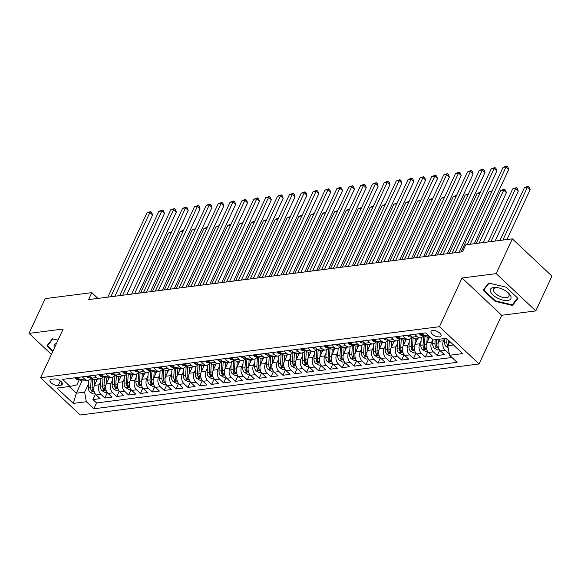 <?xml version="1.0" encoding="UTF-8"?>
<svg xmlns="http://www.w3.org/2000/svg" width="581" height="581" viewBox="0 0 581 581"><rect width="100%" height="100%" fill="white"/><g stroke="black" fill="none" stroke-linecap="round" stroke-linejoin="round"><path stroke-width="0.87" d="M432.627 330.429A5.519 2.52 -155.1 0 0 431.051 331.33A5.519 2.52 -155.1 0 0 433.499 335.114A5.519 2.52 -155.1 0 0 439.483 336.878A5.519 2.52 -155.1 0 0 441.059 335.978A5.519 2.52 -155.1 0 0 438.611 332.194A5.519 2.52 -155.1 0 0 432.627 330.429M535.805 310.908L496.181 273.636L462.048 278.001L501.679 315.272L535.805 310.908L551.95 276.128L512.326 238.856L465.73 244.819L462.505 251.776L88.559 299.607L91.791 292.65L45.195 298.612L29.05 333.392L51.397 354.41M501.679 315.272L479.071 363.967L80.2 414.987L40.576 377.723L439.447 326.696L479.071 363.967M97.361 379.153L94.471 385.385A6.899 4.968 82.7 0 0 96.17 394.978L100.077 398.653L92.96 399.568L95.458 394.179M100.542 381.92L99.22 384.775A6.899 4.968 82.7 0 0 100.92 394.368L104.827 398.05L107.325 392.662M104.827 398.05L111.951 397.135L108.044 393.46A6.899 4.968 82.7 0 1 106.338 383.867L109.235 377.635M121.102 376.118L118.212 382.349A6.899 4.968 82.7 0 0 119.911 391.943L123.818 395.617L116.701 396.525L119.199 391.144M132.976 374.592L130.086 380.831A6.899 4.968 82.7 0 0 131.785 390.425L135.693 394.1L128.568 395.007L131.066 389.626M144.851 373.075L141.953 379.313A6.899 4.968 82.7 0 0 143.652 388.907L147.567 392.582L140.442 393.49L142.941 388.108M156.717 371.557L153.827 377.788A6.899 4.968 82.7 0 0 155.526 387.382L159.434 391.064L152.309 391.972L154.815 386.59M168.592 370.039L165.694 376.27A6.899 4.968 82.7 0 0 167.401 385.864L171.308 389.546L164.183 390.454L166.682 385.072M180.459 368.521L177.568 374.752A6.899 4.968 82.7 0 0 179.268 384.346L183.175 388.028L176.058 388.936L178.556 383.554M192.333 367.003L189.442 373.234A6.899 4.968 82.7 0 0 191.142 382.828L195.049 386.503L187.924 387.418L190.423 382.029M204.2 365.485L201.309 371.717A6.899 4.968 82.7 0 0 203.009 381.31L206.923 384.985L199.799 385.9L202.297 380.511M216.074 363.967L213.183 370.199A6.899 4.968 82.7 0 0 214.883 379.792L218.79 383.467L211.666 384.382L214.164 378.994M227.948 362.45L225.05 368.681A6.899 4.968 82.7 0 0 226.75 378.275L230.664 381.949L223.54 382.864L226.038 377.476M239.815 360.932L236.925 367.163A6.899 4.968 82.7 0 0 238.624 376.757L242.531 380.432L235.414 381.347L237.912 375.958M251.689 359.414L248.791 365.645A6.899 4.968 82.7 0 0 250.498 375.239L254.405 378.914L247.281 379.821L249.779 374.44M263.556 357.889L260.666 364.127A6.899 4.968 82.7 0 0 262.365 373.721L266.272 377.396L259.155 378.304L261.653 372.922M275.43 356.371L272.54 362.602A6.899 4.968 82.7 0 0 274.239 372.203L278.146 375.878L271.022 376.786L273.52 371.404M287.305 354.853L284.407 361.084A6.899 4.968 82.7 0 0 286.106 370.678L290.021 374.36L282.896 375.268L285.394 369.886M299.171 353.335L296.281 359.566A6.899 4.968 82.7 0 0 297.98 369.16L301.888 372.842L294.763 373.75L297.269 368.369M311.046 351.817L308.148 358.049A6.899 4.968 82.7 0 0 309.855 367.642L313.762 371.317L306.637 372.232L309.136 366.851M322.913 350.299L320.022 356.531A6.899 4.968 82.7 0 0 321.721 366.124L325.629 369.799L318.511 370.714L321.01 365.326M334.787 348.782L331.896 355.013A6.899 4.968 82.7 0 0 333.596 364.607L337.503 368.281L330.378 369.196L332.877 363.808M346.654 347.264L343.763 353.495A6.899 4.968 82.7 0 0 345.463 363.089L349.37 366.764L342.253 367.679L344.751 362.29M358.528 345.746L355.637 351.977A6.899 4.968 82.7 0 0 357.337 361.571L361.244 365.246L354.12 366.161L356.618 360.772M370.402 344.228L367.504 350.459A6.899 4.968 82.7 0 0 369.204 360.053L373.118 363.728L365.994 364.636L368.492 359.254M382.269 342.703L379.378 348.941A6.899 4.968 82.7 0 0 381.078 358.535L384.985 362.21L377.861 363.118L380.366 357.736M394.143 341.185L391.245 347.423A6.899 4.968 82.7 0 0 392.952 357.017L396.859 360.692L389.735 361.6L392.233 356.218M406.01 339.667L403.12 345.898A6.899 4.968 82.7 0 0 404.819 355.499L408.726 359.174L401.609 360.082L404.107 354.7M417.884 338.149L414.994 344.38A6.899 4.968 82.7 0 0 416.693 353.974L420.6 357.656L413.476 358.564L415.974 353.183M429.758 336.631L426.861 342.863A6.899 4.968 82.7 0 0 428.56 352.456L432.475 356.138L425.35 357.046L427.848 351.665M439.759 339.13L438.735 341.345A6.899 4.968 82.7 0 0 440.434 350.939L444.342 354.613L437.217 355.528L439.723 350.147M58.194 385.537L60.802 385.203A5.345 2.44 -155.1 0 0 62.334 384.332A5.345 2.44 -155.1 0 0 59.959 380.671A5.345 2.44 -155.1 0 0 54.164 378.957L51.549 379.291A5.345 2.44 -155.1 0 0 50.024 380.163A5.345 2.44 -155.1 0 0 52.399 383.823A5.345 2.44 -155.1 0 0 58.194 385.537L60.33 380.925M82.044 380.875L76.322 393.199L84.637 392.139L86.337 401.732L93.831 408.784L457.087 362.319L449.592 355.267L462.65 353.597L446.375 338.287L433.317 339.958L425.815 332.906L62.559 379.371L70.054 386.423L76.924 384.883L79.51 379.313M86.337 401.732L73.279 403.403L56.996 388.093L70.054 386.423M444.509 338.52L443.485 340.742L438.735 341.345M432.874 339.536L431.61 342.26L426.861 342.863M421.065 340.916L419.736 343.778L414.994 344.38M409.198 342.434L407.869 345.296L403.12 345.898M397.324 343.952L395.995 346.813L391.245 347.423L391.572 341.49M385.45 345.47L384.128 348.331L379.378 348.941M373.583 346.988L372.254 349.849L367.504 350.459M361.709 348.506L360.387 351.367L355.637 351.977M349.842 350.031L348.513 352.885L343.763 353.495M337.968 351.549L336.639 354.403L331.896 355.013M326.101 353.066L324.772 355.921L320.022 356.531M314.227 354.584L312.898 357.446L308.148 358.049M302.352 356.102L301.031 358.964L296.281 359.566M290.485 357.62L289.156 360.481L284.407 361.084M278.611 359.138L277.282 361.999L272.54 362.602M266.744 360.656L265.415 363.517L260.666 364.127L260.985 358.194M254.87 362.174L253.541 365.035L248.791 365.645M242.996 363.691L241.674 366.553L236.925 367.163M231.129 365.209L229.8 368.071L225.05 368.681M219.255 366.734L217.933 369.589L213.183 370.199M207.388 368.252L206.059 371.106L201.309 371.717M195.514 369.77L194.185 372.632L189.442 373.234M183.647 371.288L182.318 374.149L177.568 374.752M171.773 372.806L170.444 375.667L165.694 376.27M159.898 374.324L158.577 377.185L153.827 377.788M148.032 375.842L146.702 378.703L141.953 379.313M136.157 377.359L134.828 380.221L130.086 380.831L130.405 374.898M124.29 378.877L122.961 381.739L118.212 382.349M112.416 380.395L111.087 383.257L106.338 383.867M92.96 399.568L96.548 402.938L451.945 357.475M443.485 340.742A6.899 4.968 -97.3 0 0 445.184 350.336L449.367 353.974M437.217 355.528L433.31 351.854A6.899 4.968 -97.3 0 1 431.61 342.26M425.35 357.046L421.443 353.371A6.899 4.968 -97.3 0 1 419.736 343.778M413.476 358.564L409.569 354.889A6.899 4.968 -97.3 0 1 407.869 345.296M401.609 360.082L397.695 356.407A6.899 4.968 -97.3 0 1 395.995 346.813M389.735 361.6L385.828 357.925A6.899 4.968 -97.3 0 1 384.128 348.331M377.861 363.118L373.953 359.443A6.899 4.968 -97.3 0 1 372.254 349.849M365.994 364.636L362.086 360.961A6.899 4.968 -97.3 0 1 360.387 351.367M354.12 366.161L350.212 362.479A6.899 4.968 -97.3 0 1 348.513 352.885M342.253 367.679L338.345 363.996A6.899 4.968 -97.3 0 1 336.639 354.403M330.378 369.196L326.471 365.522A6.899 4.968 -97.3 0 1 324.772 355.921M318.511 370.714L314.597 367.039A6.899 4.968 -97.3 0 1 312.898 357.446M306.637 372.232L302.73 368.557A6.899 4.968 -97.3 0 1 301.031 358.964M294.763 373.75L290.856 370.075A6.899 4.968 -97.3 0 1 289.156 360.481M282.896 375.268L278.989 371.593A6.899 4.968 -97.3 0 1 277.282 361.999M271.022 376.786L267.115 373.111A6.899 4.968 -97.3 0 1 265.415 363.517M259.155 378.304L255.241 374.629A6.899 4.968 -97.3 0 1 253.541 365.035M247.281 379.821L243.374 376.147A6.899 4.968 -97.3 0 1 241.674 366.553M235.414 381.347L231.499 377.665A6.899 4.968 -97.3 0 1 229.8 368.071M223.54 382.864L219.633 379.182A6.899 4.968 -97.3 0 1 217.933 369.589M211.666 384.382L207.758 380.7A6.899 4.968 -97.3 0 1 206.059 371.106M199.799 385.9L195.891 382.225A6.899 4.968 -97.3 0 1 194.185 372.632M187.924 387.418L184.017 383.743A6.899 4.968 -97.3 0 1 182.318 374.149M176.058 388.936L172.143 385.261A6.899 4.968 -97.3 0 1 170.444 375.667M164.183 390.454L160.276 386.779A6.899 4.968 -97.3 0 1 158.577 377.185M152.309 391.972L148.402 388.297A6.899 4.968 -97.3 0 1 146.702 378.703M140.442 393.49L136.535 389.815A6.899 4.968 -97.3 0 1 134.828 380.221M128.568 395.007L124.661 391.333A6.899 4.968 -97.3 0 1 122.961 381.739M116.701 396.525L112.787 392.85A6.899 4.968 -97.3 0 1 111.087 383.257M82.284 376.844L84.637 379.059A6.899 4.968 82.7 0 0 88.101 380.337A6.899 4.968 82.7 0 0 91.377 377.788M77.542 377.454L79.895 379.669A6.899 4.968 82.7 0 0 83.352 380.947L88.101 380.337M89.409 375.936L91.762 378.151A6.899 4.968 82.7 0 0 95.219 379.422L99.968 378.819A6.899 4.968 -97.3 0 1 96.511 377.541L94.158 375.326M101.283 374.418L103.636 376.633A6.899 4.968 82.7 0 0 107.093 377.904L111.842 377.301A6.899 4.968 -97.3 0 1 108.386 376.023L106.032 373.808M113.15 372.9L115.503 375.108A6.899 4.968 82.7 0 0 118.967 376.386L123.709 375.784A6.899 4.968 -97.3 0 1 120.252 374.505L117.899 372.29M125.024 371.382L127.377 373.59A6.899 4.968 82.7 0 0 130.834 374.868L135.584 374.266A6.899 4.968 -97.3 0 1 132.127 372.987L129.774 370.772M136.898 369.865L139.251 372.072A6.899 4.968 82.7 0 0 142.708 373.351L147.458 372.741A6.899 4.968 -97.3 0 1 143.994 371.47L141.641 369.255M148.765 368.347L151.118 370.555A6.899 4.968 82.7 0 0 154.575 371.833L159.325 371.223A6.899 4.968 -97.3 0 1 155.868 369.952L153.515 367.737M160.639 366.822L162.992 369.037A6.899 4.968 82.7 0 0 166.449 370.315L171.199 369.705A6.899 4.968 -97.3 0 1 167.735 368.427L165.389 366.219M172.506 365.304L174.859 367.519A6.899 4.968 82.7 0 0 178.316 368.797L183.066 368.187A6.899 4.968 -97.3 0 1 179.609 366.909L177.256 364.701M184.38 363.786L186.733 366.001A6.899 4.968 82.7 0 0 190.19 367.279L194.94 366.669A6.899 4.968 -97.3 0 1 191.483 365.391L189.13 363.183M196.247 362.268L198.6 364.483A6.899 4.968 82.7 0 0 202.065 365.761L206.807 365.151A6.899 4.968 -97.3 0 1 203.35 363.873L200.997 361.665M208.121 360.75L210.475 362.965A6.899 4.968 82.7 0 0 213.931 364.243L218.681 363.633A6.899 4.968 -97.3 0 1 215.224 362.355L212.871 360.14M219.996 359.232L222.349 361.447A6.899 4.968 82.7 0 0 225.806 362.718L230.555 362.116A6.899 4.968 -97.3 0 1 227.091 360.837L224.738 358.622M231.863 357.714L234.216 359.93A6.899 4.968 82.7 0 0 237.673 361.2L242.422 360.598A6.899 4.968 -97.3 0 1 238.965 359.319L236.612 357.104M243.737 356.197L246.09 358.404A6.899 4.968 82.7 0 0 249.547 359.683L254.296 359.08A6.899 4.968 -97.3 0 1 250.839 357.802L248.486 355.587M255.604 354.679L257.957 356.887A6.899 4.968 82.7 0 0 261.421 358.165L266.163 357.555A6.899 4.968 -97.3 0 1 262.706 356.284L260.353 354.069M267.478 353.161L269.831 355.369A6.899 4.968 82.7 0 0 273.288 356.647L278.038 356.037A6.899 4.968 -97.3 0 1 274.581 354.766L272.228 352.551M279.352 351.643L281.698 353.851A6.899 4.968 82.7 0 0 285.162 355.129L289.912 354.519A6.899 4.968 -97.3 0 1 286.448 353.248L284.094 351.033M291.219 350.118L293.572 352.333A6.899 4.968 82.7 0 0 297.029 353.611L301.779 353.001A6.899 4.968 -97.3 0 1 298.322 351.723L295.969 349.515M303.093 348.6L305.446 350.815A6.899 4.968 82.7 0 0 308.903 352.093L313.653 351.483A6.899 4.968 -97.3 0 1 310.189 350.205L307.843 347.997M314.96 347.082L317.313 349.297A6.899 4.968 82.7 0 0 320.77 350.575L325.52 349.965A6.899 4.968 -97.3 0 1 322.063 348.687L319.71 346.479M326.834 345.564L329.187 347.779A6.899 4.968 82.7 0 0 332.644 349.058L337.394 348.447A6.899 4.968 -97.3 0 1 333.937 347.169L331.584 344.961M338.701 344.046L341.054 346.261A6.899 4.968 82.7 0 0 344.518 347.532L349.261 346.93A6.899 4.968 -97.3 0 1 345.804 345.651L343.451 343.436M350.575 342.529L352.928 344.744A6.899 4.968 82.7 0 0 356.385 346.015L361.135 345.412A6.899 4.968 -97.3 0 1 357.678 344.134L355.325 341.918M362.45 341.011L364.803 343.226A6.899 4.968 82.7 0 0 368.26 344.497L373.009 343.894A6.899 4.968 -97.3 0 1 369.545 342.616L367.192 340.401M374.317 339.493L376.67 341.701A6.899 4.968 82.7 0 0 380.127 342.979L384.876 342.376A6.899 4.968 -97.3 0 1 381.419 341.098L379.066 338.883M386.191 337.975L388.544 340.183A6.899 4.968 82.7 0 0 392.001 341.461L396.75 340.851A6.899 4.968 -97.3 0 1 393.293 339.58L390.94 337.365M398.058 336.457L400.411 338.665A6.899 4.968 82.7 0 0 403.875 339.943L408.617 339.333A6.899 4.968 -97.3 0 1 405.16 338.062L402.807 335.847M409.932 334.932L412.285 337.147A6.899 4.968 82.7 0 0 415.742 338.425L420.491 337.815A6.899 4.968 -97.3 0 1 417.035 336.544L414.681 334.329M421.806 333.414L424.152 335.629A6.899 4.968 82.7 0 0 427.616 336.907L429.78 336.631M88.675 383.438L84.637 392.139M496.181 273.636L512.326 238.856M462.048 278.001L439.447 326.696M40.576 377.723L63.176 329.028L29.05 333.392M97.913 298.409L91.791 292.65M69.226 386.525L76.322 393.199L73.279 403.403M448.59 344.163A4.568 3.29 -97.3 0 1 448.242 341.73L449.81 341.534L447.893 345.673L453.47 344.954M96.548 402.938L93.831 408.784M449.091 354.011L449.295 353.575M103.251 376.27A6.899 4.968 -97.3 0 1 99.968 378.819M115.118 374.752A6.899 4.968 -97.3 0 1 111.842 377.301M126.992 373.234A6.899 4.968 -97.3 0 1 123.709 375.784M138.866 371.709A6.899 4.968 -97.3 0 1 135.584 374.266M150.733 370.191A6.899 4.968 -97.3 0 1 147.458 372.741M162.607 368.674A6.899 4.968 -97.3 0 1 159.325 371.223M174.474 367.156A6.899 4.968 -97.3 0 1 171.199 369.705M186.348 365.638A6.899 4.968 -97.3 0 1 183.066 368.187M198.215 364.12A6.899 4.968 -97.3 0 1 194.94 366.669M210.09 362.602A6.899 4.968 -97.3 0 1 206.807 365.151M221.964 361.084A6.899 4.968 -97.3 0 1 218.681 363.633M233.831 359.566A6.899 4.968 -97.3 0 1 230.555 362.116M245.705 358.049A6.899 4.968 -97.3 0 1 242.422 360.598M257.572 356.531A6.899 4.968 -97.3 0 1 254.296 359.08M269.446 355.006A6.899 4.968 -97.3 0 1 266.163 357.555M281.32 353.488A6.899 4.968 -97.3 0 1 278.038 356.037M293.187 351.97A6.899 4.968 -97.3 0 1 289.912 354.519M305.061 350.452A6.899 4.968 -97.3 0 1 301.779 353.001M316.928 348.934A6.899 4.968 -97.3 0 1 313.653 351.483M328.802 347.416A6.899 4.968 -97.3 0 1 325.52 349.965M340.669 345.898A6.899 4.968 -97.3 0 1 337.394 348.447M352.544 344.38A6.899 4.968 -97.3 0 1 349.261 346.93M364.418 342.863A6.899 4.968 -97.3 0 1 361.135 345.412M376.285 341.345A6.899 4.968 -97.3 0 1 373.009 343.894M388.159 339.827A6.899 4.968 -97.3 0 1 384.876 342.376M400.026 338.302A6.899 4.968 -97.3 0 1 396.75 340.851M411.9 336.784A6.899 4.968 -97.3 0 1 408.617 339.333M423.767 335.266A6.899 4.968 -97.3 0 1 420.491 337.815M449.592 355.267L447.639 345.354A4.568 3.29 82.7 0 1 446.818 341.911L446.992 338.868M58.006 340.175L52.363 338.832L46.872 345.906L52.769 351.454M506.051 287.167L488.628 283.02L483.138 290.101L495.07 301.321L512.493 305.468L517.983 298.394L506.051 287.167M513.582 303.129L512.493 305.468M495.324 300.784L495.07 301.321M75.232 377.752L75.617 378.623A4.568 3.29 82.7 0 0 77.854 379.422L79.415 379.219M114.893 296.237L152.592 215.021L149.913 212.508L110.804 296.76M146.949 212.886L150.668 211.564L149.913 212.508L146.949 212.886L107.841 297.138M78.58 378.434L78.755 378.921A4.568 3.29 82.7 0 0 79.285 379.095M150.668 211.564L151.743 212.573L152.592 215.021M96.323 381.39L96.446 379.27M94.456 385.414L94.79 379.451M95.153 393.751L93.301 393.983L89.968 392.124A4.568 3.29 -97.3 0 1 88.428 387.759L88.857 380.156M91.217 378.078L90.687 387.469A4.568 3.29 82.7 0 0 91.5 390.911C92.691 391.848 93.171 391.79 92.924 390.722A4.568 3.29 -97.3 0 1 92.11 387.287L92.59 378.79M93.083 391.398L92.924 390.722M171.264 232.661L168.367 233.032L140.551 292.955M168.367 233.032L171.685 231.761M56.502 343.415A11.206 5.12 -155.1 0 0 54.454 347.823M53.024 350.909L47.54 345.76L52.827 338.941M48.368 343.974L47.54 345.76M490.524 291.546A11.206 5.12 -155.1 0 0 502.863 300.13A11.206 5.12 -155.1 0 0 510.852 296.39A11.206 5.12 -155.1 0 0 507.249 291.989A11.206 5.12 -155.1 0 0 497.961 287.682A11.206 5.12 -155.1 0 0 490.524 291.546M498.636 287.835A8.483 3.878 -155.1 0 0 493.581 289.127A8.483 3.878 -155.1 0 0 493.581 290.87A8.483 3.878 -155.1 0 0 501.287 296.884A8.483 3.878 -155.1 0 0 508.978 296.274A8.483 3.878 -155.1 0 0 508.971 294.531A8.483 3.878 -155.1 0 0 506.697 291.575M517.562 297.995L512.253 304.843L495.368 300.827L483.806 289.948L489.093 283.136M484.634 288.169L483.806 289.948M87.106 376.234L87.491 377.105A4.568 3.29 82.7 0 0 89.728 377.904L91.29 377.701M126.767 294.72L164.467 213.503L161.787 210.99L122.678 295.242M158.816 211.368L162.542 210.046L161.787 210.99L158.816 211.368L119.708 295.62M90.454 376.916L90.629 377.403A4.568 3.29 82.7 0 0 91.152 377.577M162.542 210.046L163.61 211.056L164.467 213.503M98.973 374.716L99.358 375.587A4.568 3.29 82.7 0 0 101.595 376.386L103.164 376.183M138.634 293.202L176.333 211.985L173.661 209.472L134.545 293.725M170.691 209.85L174.409 208.528L173.661 209.472L170.691 209.85L131.582 294.102M102.321 375.399L102.496 375.885A4.568 3.29 82.7 0 0 103.026 376.06M174.409 208.528L175.484 209.538L176.333 211.985M110.848 373.191L111.232 374.07A4.568 3.29 82.7 0 0 113.469 374.868L115.031 374.665M150.508 291.684L188.208 210.467L185.528 207.947L146.419 292.207M182.565 208.332L186.283 207.01L185.528 207.947L182.565 208.332L143.449 292.584M114.196 373.881L114.37 374.367A4.568 3.29 82.7 0 0 114.9 374.542M186.283 207.01L187.351 208.02L188.208 210.467M122.714 371.673L123.107 372.552A4.568 3.29 82.7 0 0 125.343 373.351L126.905 373.147M162.382 290.166L200.075 208.949L197.402 206.429L158.293 290.689M194.432 206.814L198.15 205.492L197.402 206.429L194.432 206.814L155.323 291.066M126.062 372.363L126.244 372.849A4.568 3.29 82.7 0 0 126.767 373.024M198.15 205.492L199.225 206.502L200.075 208.949M108.197 379.872L108.313 377.752M106.323 383.896L106.664 377.933M107.02 392.233L105.168 392.465L101.842 390.606A4.568 3.29 -97.3 0 1 100.302 386.242L100.731 378.638M103.091 376.561L102.554 385.951A4.568 3.29 82.7 0 0 103.374 389.386C104.565 390.33 105.038 390.272 104.798 389.205A4.568 3.29 -97.3 0 1 103.977 385.769L104.464 377.272M104.958 389.88L104.798 389.205M183.138 231.144L180.241 231.514L152.425 291.437M180.241 231.514L183.552 230.243M120.064 378.354L120.187 376.234M118.197 382.378L118.531 376.415M118.894 390.715L117.042 390.948L113.709 389.088A4.568 3.29 -97.3 0 1 112.169 384.724L112.605 377.113M114.958 375.043L114.428 384.433A4.568 3.29 82.7 0 0 115.241 387.868C116.44 388.812 116.912 388.754 116.665 387.687A4.568 3.29 -97.3 0 1 115.851 384.252L116.331 375.754M116.825 388.362L116.665 387.687M195.013 229.626L192.108 229.996L164.292 289.919M192.108 229.996L195.427 228.725M131.938 376.837L132.054 374.716M130.769 389.197L128.909 389.43L125.583 387.571A4.568 3.29 -97.3 0 1 124.043 383.206L124.472 375.595M126.832 373.525L126.295 382.915A4.568 3.29 82.7 0 0 127.116 386.35C128.307 387.295 128.786 387.237 128.539 386.169A4.568 3.29 -97.3 0 1 127.726 382.734L128.205 374.237M128.699 386.844L128.539 386.169M206.88 228.108L203.982 228.478L176.166 288.401M203.982 228.478L207.301 227.207M143.812 375.311L143.928 373.198M141.938 379.342L142.28 373.38M142.636 387.672L140.784 387.912L137.457 386.053A4.568 3.29 -97.3 0 1 135.918 381.681L136.346 374.077M138.699 372.007L138.169 381.397A4.568 3.29 82.7 0 0 138.982 384.833C140.181 385.777 140.653 385.719 140.413 384.651A4.568 3.29 -97.3 0 1 139.593 381.216L140.072 372.719M140.566 385.326L140.413 384.651M218.754 226.583L215.849 226.96L188.033 286.883M215.849 226.96L219.168 225.689M134.589 370.155L134.974 371.034A4.568 3.29 82.7 0 0 137.21 371.833L138.772 371.629M174.249 288.648L211.949 207.432L209.269 204.911L170.16 289.171M206.306 205.296L210.024 203.975L209.269 204.911L206.306 205.296L167.197 289.549M137.937 370.838L138.111 371.332A4.568 3.29 82.7 0 0 138.641 371.506M210.024 203.975L211.092 204.984L211.949 207.432M155.679 373.794L155.802 371.673M153.812 377.824L154.147 371.862M154.51 386.154L152.65 386.394L149.324 384.528A4.568 3.29 -97.3 0 1 147.785 380.163L148.213 372.559M150.573 370.489L150.043 379.88A4.568 3.29 82.7 0 0 150.857 383.315C152.048 384.259 152.527 384.201 152.28 383.133A4.568 3.29 -97.3 0 1 151.467 379.698L151.946 371.201M152.44 383.809L152.28 383.133M230.621 225.065L227.723 225.435L199.908 285.365M227.723 225.435L231.042 224.172M146.456 368.637L146.848 369.516A4.568 3.29 82.7 0 0 149.085 370.308L150.646 370.112M186.123 287.13L223.823 205.914L221.143 203.394L182.035 287.653M218.173 203.771L221.898 202.457L221.143 203.394L218.173 203.771L179.064 288.031M149.811 369.32L149.985 369.814A4.568 3.29 82.7 0 0 150.508 369.981M221.898 202.457L222.966 203.466L223.823 205.914M167.553 372.276L167.669 370.155M165.679 376.306L166.021 370.344M166.377 384.637L164.525 384.876L161.198 383.01A4.568 3.29 -97.3 0 1 159.659 378.645L160.087 371.041M162.44 368.964L161.91 378.362A4.568 3.29 82.7 0 0 162.731 381.797C163.922 382.741 164.394 382.676 164.154 381.615A4.568 3.29 -97.3 0 1 163.334 378.173L163.82 369.683M164.314 382.291L164.154 381.615M242.495 223.547L239.597 223.917L211.774 283.848M239.597 223.917L242.909 222.654M158.33 367.119L158.715 367.998A4.568 3.29 82.7 0 0 160.952 368.79L162.513 368.594M197.99 285.605L235.69 204.396L233.017 201.876L193.901 286.128M230.047 202.253L233.765 200.939L233.017 201.876L230.047 202.253L190.938 286.513M161.678 367.802L161.852 368.289A4.568 3.29 82.7 0 0 162.382 368.463M233.765 200.939L234.84 201.941L235.69 204.396M179.42 370.758L179.544 368.637M177.554 374.789L177.888 368.826M178.251 383.119L176.399 383.358L173.065 381.492A4.568 3.29 -97.3 0 1 171.526 377.127L171.961 369.523M174.315 367.446L173.784 376.837A4.568 3.29 82.7 0 0 174.598 380.279C175.796 381.223 176.268 381.158 176.021 380.097A4.568 3.29 -97.3 0 1 175.208 376.655L175.687 368.165M176.181 380.766L176.021 380.097M254.369 222.029L251.464 222.4L223.649 282.33M251.464 222.4L254.783 221.136M170.204 365.602L170.589 366.48A4.568 3.29 82.7 0 0 172.826 367.272L174.387 367.076M209.864 284.087L247.564 202.878L244.884 200.358L205.776 284.61M241.914 200.735L245.64 199.421L244.884 200.358L241.914 200.735L202.805 284.995M173.552 366.284L173.726 366.771A4.568 3.29 82.7 0 0 174.249 366.945M245.64 199.421L246.707 200.423L247.564 202.878M191.294 369.24L191.41 367.119M189.421 373.271L189.762 367.308M190.125 381.601L188.266 381.84L184.94 379.974A4.568 3.29 -97.3 0 1 183.4 375.609L183.828 368.005M186.189 365.928L185.651 375.319A4.568 3.29 82.7 0 0 186.472 378.761C187.663 379.705 188.142 379.64 187.895 378.58A4.568 3.29 -97.3 0 1 187.082 375.137L187.561 366.647M188.055 379.248L187.895 378.58M266.236 220.511L263.338 220.882L235.523 280.805M263.338 220.882L266.65 219.618M182.071 364.084L182.456 364.962A4.568 3.29 82.7 0 0 184.693 365.754L186.261 365.558M221.739 282.569L259.431 201.36L256.758 198.84L217.643 283.092M253.788 199.218L257.506 197.903L256.758 198.84L253.788 199.218L214.679 283.477M185.419 364.766L185.6 365.253A4.568 3.29 82.7 0 0 186.123 365.427M257.506 197.903L258.581 198.905L259.431 201.36M203.161 367.722L203.285 365.602M201.295 371.753L201.636 365.79M201.992 380.083L200.14 380.323L196.806 378.456A4.568 3.29 -97.3 0 1 195.267 374.091L195.703 366.488M198.056 364.41L197.525 373.801A4.568 3.29 82.7 0 0 198.339 377.243C199.537 378.187 200.009 378.122 199.762 377.062A4.568 3.29 -97.3 0 1 198.949 373.619L199.428 365.122M199.922 377.73L199.762 377.062M278.11 218.993L275.205 219.364L247.39 279.287M275.205 219.364L278.524 218.1M193.945 362.566L194.33 363.437A4.568 3.29 82.7 0 0 196.567 364.236L198.128 364.04M233.606 281.051L271.305 199.842L268.625 197.322L229.517 281.574M265.662 197.7L269.381 196.378L268.625 197.322L265.662 197.7L226.546 281.952M197.293 363.248L197.467 363.735A4.568 3.29 82.7 0 0 197.998 363.909M269.381 196.378L270.448 197.387L271.305 199.842M215.035 366.204L215.159 364.084M213.169 370.228L213.503 364.265M213.866 378.565L212.007 378.805L208.681 376.938A4.568 3.29 -97.3 0 1 207.141 372.574L207.57 364.97M209.93 362.893L209.4 372.283A4.568 3.29 82.7 0 0 210.213 375.725C211.404 376.662 211.883 376.604 211.637 375.544A4.568 3.29 -97.3 0 1 210.823 372.101L211.302 363.604M211.796 376.212L211.637 375.544M289.977 217.476L287.079 217.846L259.264 277.769M287.079 217.846L290.398 216.575M205.812 361.048L206.204 361.919A4.568 3.29 82.7 0 0 208.441 362.718L210.002 362.515M245.48 279.534L283.179 198.317L280.5 195.804L241.391 280.057M277.529 196.182L281.248 194.86L280.5 195.804L277.529 196.182L238.421 280.434M209.16 361.731L209.342 362.217A4.568 3.29 82.7 0 0 209.864 362.391M281.248 194.86L282.322 195.87L283.179 198.317M226.91 364.686L227.026 362.566M225.036 368.71L225.377 362.747M225.733 377.047L223.881 377.28L220.555 375.42A4.568 3.29 -97.3 0 1 219.015 371.056L219.444 363.452M221.797 361.375L221.267 370.765A4.568 3.29 82.7 0 0 222.087 374.208C223.278 375.144 223.75 375.086 223.511 374.019A4.568 3.29 -97.3 0 1 222.69 370.584L223.177 362.086M223.663 374.694L223.511 374.019M301.851 215.958L298.946 216.328L271.131 276.251M298.946 216.328L302.265 215.057M217.686 359.53L218.071 360.402A4.568 3.29 82.7 0 0 220.308 361.2L221.869 360.997M257.347 278.016L295.046 196.799L292.366 194.286L253.258 278.539M289.403 194.664L293.122 193.342L292.366 194.286L289.403 194.664L250.295 278.916M221.034 360.213L221.208 360.699A4.568 3.29 82.7 0 0 221.739 360.874M293.122 193.342L294.189 194.352L295.046 196.799M238.776 363.169L238.9 361.048M236.91 367.192L237.244 361.229M237.607 375.529L235.755 375.762L232.422 373.903A4.568 3.29 -97.3 0 1 230.882 369.538L231.311 361.934M233.671 359.857L233.141 369.247A4.568 3.29 82.7 0 0 233.954 372.682C235.145 373.627 235.625 373.568 235.378 372.501A4.568 3.29 -97.3 0 1 234.564 369.066L235.044 360.569M235.537 373.176L235.378 372.501M313.718 214.44L310.82 214.81L283.005 274.733M310.82 214.81L314.139 213.539M250.651 361.651L250.767 359.53M248.777 365.674L249.118 359.712M249.474 374.011L247.622 374.244L244.296 372.385A4.568 3.29 -97.3 0 1 242.756 368.02L243.185 360.409M245.545 358.339L245.008 367.729A4.568 3.29 82.7 0 0 245.828 371.165C247.019 372.109 247.491 372.051 247.252 370.983A4.568 3.29 -97.3 0 1 246.431 367.548L246.918 359.051M247.412 371.658L247.252 370.983M325.592 212.922L322.695 213.292L294.872 273.215M322.695 213.292L326.006 212.021M262.518 360.133L262.641 358.012M261.348 372.486L259.496 372.726L256.163 370.867A4.568 3.29 -97.3 0 1 254.623 366.502L255.059 358.891M257.412 356.821L256.882 366.212A4.568 3.29 82.7 0 0 257.695 369.647C258.894 370.591 259.366 370.533 259.119 369.465A4.568 3.29 -97.3 0 1 258.305 366.03L258.785 357.533M259.279 370.141L259.119 369.465M337.467 211.404L334.562 211.774L306.746 271.697M334.562 211.774L337.881 210.504M229.553 358.012L229.945 358.884A4.568 3.29 82.7 0 0 232.182 359.683L233.744 359.479M269.221 276.498L306.921 195.281L304.241 192.769L265.132 277.021M301.27 193.146L304.996 191.824L304.241 192.769L301.27 193.146L262.162 277.398M232.908 358.695L233.083 359.181A4.568 3.29 82.7 0 0 233.606 359.356M304.996 191.824L306.064 192.834L306.921 195.281M241.427 356.487L241.812 357.366A4.568 3.29 82.7 0 0 244.049 358.165L245.618 357.961M281.088 274.98L318.787 193.763L316.115 191.243L276.999 275.503M313.144 191.628L316.863 190.307L316.115 191.243L313.144 191.628L274.036 275.881M244.775 357.177L244.95 357.664A4.568 3.29 82.7 0 0 245.48 357.838M316.863 190.307L317.938 191.316L318.787 193.763M253.301 354.969L253.686 355.848A4.568 3.29 82.7 0 0 255.923 356.647L257.485 356.443M292.962 273.462L330.662 192.246L327.982 189.726L288.873 273.985M325.019 190.11L328.737 188.789L327.982 189.726L325.019 190.11L285.903 274.363M256.649 355.659L256.824 356.146A4.568 3.29 82.7 0 0 257.354 356.32M328.737 188.789L329.805 189.798L330.662 192.246M274.392 358.608L274.508 356.494M272.525 362.638L272.859 356.676M273.223 370.969L271.363 371.208L268.037 369.342A4.568 3.29 -97.3 0 1 266.497 364.977L266.926 357.373M269.286 355.303L268.749 364.694A4.568 3.29 82.7 0 0 269.569 368.129C270.761 369.073 271.24 369.015 270.993 367.947A4.568 3.29 -97.3 0 1 270.18 364.512L270.659 356.015M271.153 368.623L270.993 367.947M349.334 209.879L346.436 210.257L318.62 270.18M346.436 210.257L349.755 208.986M265.168 353.451L265.553 354.33A4.568 3.29 82.7 0 0 267.797 355.122L269.359 354.926M304.836 271.944L342.529 190.728L339.856 188.208L300.747 272.467M336.886 188.593L340.604 187.271L339.856 188.208L336.886 188.593L297.777 272.845M268.516 354.134L268.698 354.628A4.568 3.29 82.7 0 0 269.221 354.795M340.604 187.271L341.679 188.28L342.529 190.728M286.266 357.09L286.382 354.969M284.392 361.121L284.734 355.158M285.089 369.451L283.237 369.69L279.904 367.824A4.568 3.29 -97.3 0 1 278.364 363.459L278.8 355.855M281.153 353.785L280.623 363.176A4.568 3.29 82.7 0 0 281.436 366.611C282.635 367.555 283.107 367.497 282.867 366.429A4.568 3.29 -97.3 0 1 282.046 362.994L282.526 354.497M283.02 367.105L282.867 366.429M361.208 208.361L358.303 208.732L330.487 268.662M358.303 208.732L361.622 207.468M277.043 351.933L277.428 352.812A4.568 3.29 82.7 0 0 279.664 353.604L281.226 353.408M316.703 270.426L354.403 189.21L351.723 186.69L312.614 270.949M348.76 187.067L352.478 185.753L351.723 186.69L348.76 187.067L309.651 271.327M280.391 352.616L280.565 353.103A4.568 3.29 82.7 0 0 281.095 353.277M352.478 185.753L353.546 186.762L354.403 189.21M298.133 355.572L298.256 353.451M296.266 359.603L296.6 353.64M296.964 367.933L295.104 368.172L291.778 366.306A4.568 3.29 -97.3 0 1 290.239 361.941L290.667 354.337M293.027 352.26L292.497 361.658A4.568 3.29 82.7 0 0 293.311 365.093C294.502 366.037 294.981 365.972 294.734 364.912A4.568 3.29 -97.3 0 1 293.921 361.469L294.4 352.979M294.894 365.58L294.734 364.912M373.075 206.843L370.177 207.214L342.362 267.144M370.177 207.214L373.496 205.95M288.91 350.416L289.302 351.294A4.568 3.29 82.7 0 0 291.539 352.086L293.1 351.89M328.577 268.901L366.277 187.692L363.597 185.172L324.488 269.424M360.627 185.55L364.352 184.235L363.597 185.172L360.627 185.55L321.518 269.809M292.265 351.098L292.439 351.585A4.568 3.29 82.7 0 0 292.962 351.759M364.352 184.235L365.42 185.237L366.277 187.692M310.007 354.054L310.123 351.933M308.133 358.085L308.475 352.122M308.831 366.415L306.979 366.655L303.652 364.788A4.568 3.29 -97.3 0 1 302.113 360.423L302.541 352.82M304.894 350.742L304.364 360.133A4.568 3.29 82.7 0 0 305.185 363.575C306.376 364.519 306.848 364.454 306.608 363.394A4.568 3.29 -97.3 0 1 305.788 359.951L306.274 351.461M306.768 364.062L306.608 363.394M384.949 205.325L382.051 205.696L354.228 265.626M382.051 205.696L385.363 204.432M300.784 348.898L301.169 349.777A4.568 3.29 82.7 0 0 303.405 350.568L304.967 350.372M340.444 267.383L378.144 186.174L375.471 183.654L336.355 267.906M372.501 184.032L376.219 182.717L375.471 183.654L372.501 184.032L333.392 268.291M304.132 349.58L304.306 350.067A4.568 3.29 82.7 0 0 304.836 350.241M376.219 182.717L377.294 183.719L378.144 186.174M321.874 352.536L321.997 350.416M320.008 356.567L320.342 350.604M320.705 364.897L318.853 365.137L315.519 363.27A4.568 3.29 -97.3 0 1 313.98 358.905L314.415 351.302M316.768 349.225L316.238 358.615A4.568 3.29 82.7 0 0 317.052 362.057C318.25 363.002 318.722 362.936 318.475 361.876A4.568 3.29 -97.3 0 1 317.662 358.433L318.141 349.936M318.635 362.544L318.475 361.876M396.823 203.808L393.918 204.178L366.103 264.101M393.918 204.178L397.237 202.914M312.658 347.38L313.043 348.259A4.568 3.29 82.7 0 0 315.28 349.05L316.841 348.854M352.318 265.866L390.018 184.656L387.338 182.136L348.23 266.388M384.368 182.514L388.093 181.199L387.338 182.136L384.368 182.514L345.259 266.773M316.006 348.063L316.18 348.549A4.568 3.29 82.7 0 0 316.703 348.723M388.093 181.199L389.161 182.202L390.018 184.656M333.748 351.018L333.864 348.898M331.874 355.042L332.216 349.087M332.572 363.379L330.72 363.619L327.393 361.752A4.568 3.29 -97.3 0 1 325.854 357.388L326.282 349.784M328.643 347.707L328.105 357.097A4.568 3.29 82.7 0 0 328.926 360.54C330.117 361.484 330.589 361.418 330.349 360.358A4.568 3.29 -97.3 0 1 329.536 356.916L330.015 348.418M330.509 361.026L330.349 360.358M408.69 202.29L405.792 202.66L377.977 262.583M405.792 202.66L409.104 201.396M324.525 345.862L324.91 346.734A4.568 3.29 82.7 0 0 327.147 347.532L328.715 347.329M364.193 264.348L401.885 183.138L399.212 180.618L360.097 264.871M396.242 180.996L399.96 179.674L399.212 180.618L396.242 180.996L357.133 265.248M327.873 346.545L328.054 347.031A4.568 3.29 82.7 0 0 328.577 347.206M399.96 179.674L401.035 180.684L401.885 183.138M345.615 349.501L345.739 347.38M343.749 353.524L344.09 347.561M344.446 361.861L342.594 362.094L339.26 360.235A4.568 3.29 -97.3 0 1 337.721 355.87L338.157 348.266M340.51 346.189L339.979 355.579A4.568 3.29 82.7 0 0 340.793 359.022C341.991 359.959 342.463 359.9 342.216 358.833A4.568 3.29 -97.3 0 1 341.403 355.398L341.882 346.901M342.376 359.508L342.216 358.833M420.564 200.772L417.659 201.142L389.844 261.065M417.659 201.142L420.978 199.871M336.399 344.344L336.784 345.216A4.568 3.29 82.7 0 0 339.021 346.015L340.582 345.811M376.06 262.83L413.759 181.613L411.079 179.101L371.971 263.353M408.116 179.478L411.835 178.156L411.079 179.101L408.116 179.478L369 263.73M339.747 345.027L339.921 345.513A4.568 3.29 82.7 0 0 340.451 345.688M411.835 178.156L412.902 179.166L413.759 181.613M357.489 347.983L357.613 345.862M355.623 352.006L355.957 346.044M356.32 360.343L354.461 360.576L351.135 358.717A4.568 3.29 -97.3 0 1 349.595 354.352L350.023 346.748M352.384 344.671L351.854 354.061A4.568 3.29 82.7 0 0 352.667 357.497C353.858 358.441 354.337 358.383 354.09 357.315A4.568 3.29 -97.3 0 1 353.277 353.88L353.756 345.383M354.25 357.99L354.09 357.315M432.431 199.254L429.533 199.624L401.718 259.547M429.533 199.624L432.852 198.353M348.266 342.826L348.658 343.698A4.568 3.29 82.7 0 0 350.895 344.497L352.456 344.293M387.934 261.312L425.626 180.095L422.953 177.583L383.845 261.835M419.983 177.96L423.702 176.639L422.953 177.583L419.983 177.96L380.875 262.213M351.614 343.509L351.795 343.996A4.568 3.29 82.7 0 0 352.318 344.17M423.702 176.639L424.776 177.648L425.626 180.095M360.14 341.308L360.525 342.18A4.568 3.29 82.7 0 0 362.762 342.979L364.323 342.775M399.801 259.794L437.5 178.578L434.82 176.065L395.712 260.317M431.857 176.442L435.576 175.121L434.82 176.065L431.857 176.442L392.749 260.695M363.488 341.991L363.662 342.478A4.568 3.29 82.7 0 0 364.193 342.652M435.576 175.121L436.643 176.13L437.5 178.578M372.007 339.783L372.399 340.662A4.568 3.29 82.7 0 0 374.636 341.461L376.197 341.258M411.675 258.276L449.374 177.06L446.695 174.54L407.586 258.799M443.724 174.925L447.45 173.603L446.695 174.54L443.724 174.925L404.616 259.177M375.362 340.473L375.537 340.96A4.568 3.29 82.7 0 0 376.06 341.134M447.45 173.603L448.517 174.612L449.374 177.06M369.363 346.465L369.48 344.344M367.49 350.488L367.831 344.526M368.187 358.826L366.335 359.058L363.009 357.199A4.568 3.29 -97.3 0 1 361.469 352.834L361.898 345.223M364.251 343.153L363.721 352.544A4.568 3.29 82.7 0 0 364.534 355.979C365.732 356.923 366.204 356.865 365.965 355.797A4.568 3.29 -97.3 0 1 365.144 352.362L365.631 343.865M366.117 356.473L365.965 355.797M444.305 197.736L441.4 198.106L413.585 258.029M441.4 198.106L444.719 196.836M381.23 344.947L381.354 342.826M379.364 348.97L379.698 343.008M380.061 357.308L378.202 357.54L374.876 355.681A4.568 3.29 -97.3 0 1 373.336 351.316L373.765 343.705M376.125 341.635L375.595 351.026A4.568 3.29 82.7 0 0 376.408 354.461C377.599 355.405 378.078 355.347 377.832 354.279A4.568 3.29 -97.3 0 1 377.018 350.844L377.497 342.347M377.991 354.955L377.832 354.279M456.172 196.218L453.274 196.589L425.459 256.511M453.274 196.589L456.593 195.318M393.105 343.422L393.221 341.308M391.928 355.783L390.076 356.022L386.75 354.163A4.568 3.29 -97.3 0 1 385.21 349.798L385.639 342.187M387.999 340.117L387.462 349.508A4.568 3.29 82.7 0 0 388.282 352.943C389.473 353.887 389.945 353.829 389.706 352.761A4.568 3.29 -97.3 0 1 388.885 349.326L389.372 340.829M389.866 353.437L389.706 352.761M468.046 194.693L465.149 195.071L437.326 254.994M465.149 195.071L468.46 193.8M383.881 338.265L384.266 339.144A4.568 3.29 82.7 0 0 386.503 339.943L388.072 339.74M423.542 256.758L461.241 175.542L458.569 173.022L419.453 257.281M455.598 173.407L459.317 172.085L458.569 173.022L455.598 173.407L416.49 257.659M387.229 338.955L387.404 339.442A4.568 3.29 82.7 0 0 387.934 339.616M459.317 172.085L460.392 173.094L461.241 175.542M404.972 341.904L405.095 339.783M403.105 345.935L403.439 339.972M403.802 354.265L401.95 354.504L398.617 352.638A4.568 3.29 -97.3 0 1 397.077 348.273L397.513 340.669M399.866 338.6L399.336 347.99A4.568 3.29 82.7 0 0 400.149 351.425C401.348 352.369 401.82 352.311 401.573 351.244A4.568 3.29 -97.3 0 1 400.759 347.808L401.239 339.311M401.732 351.919L401.573 351.244M479.921 193.175L477.016 193.546L449.2 253.476M477.016 193.546L480.334 192.282M395.755 336.748L396.14 337.626A4.568 3.29 82.7 0 0 398.377 338.418L399.939 338.222M435.416 255.241L473.116 174.024L470.436 171.504L431.327 255.763M467.473 171.889L471.191 170.567L470.436 171.504L467.473 171.889L428.357 256.141M399.103 337.43L399.278 337.924A4.568 3.29 82.7 0 0 399.808 338.091M471.191 170.567L472.259 171.577L473.116 174.024M416.846 340.386L416.962 338.265M414.979 344.417L415.313 338.454M415.676 352.747L413.817 352.987L410.491 351.12A4.568 3.29 -97.3 0 1 408.951 346.755L409.38 339.151M411.74 337.074L411.203 346.472A4.568 3.29 82.7 0 0 412.023 349.907C413.214 350.851 413.694 350.793 413.447 349.726A4.568 3.29 -97.3 0 1 412.633 346.291L413.113 337.793M413.607 350.401L413.447 349.726M491.787 191.657L488.89 192.028L461.074 251.958M488.89 192.028L492.201 190.764M407.622 335.23L408.007 336.108A4.568 3.29 82.7 0 0 410.251 336.9L411.813 336.704M447.29 253.723L484.982 172.506L482.31 169.986L443.201 254.246M479.34 170.364L483.058 169.049L482.31 169.986L479.34 170.364L440.231 254.623M410.97 335.912L411.152 336.399A4.568 3.29 82.7 0 0 411.675 336.573M483.058 169.049L484.133 170.059L484.982 172.506M428.713 338.868L428.836 336.748M426.846 342.899L427.188 336.936M427.543 351.229L425.691 351.469L422.358 349.602A4.568 3.29 -97.3 0 1 420.818 345.237L421.254 337.634M483.232 242.575L506.407 192.652L503.727 190.132L500.757 190.51L476.173 243.483M423.607 335.557L423.077 344.954A4.568 3.29 82.7 0 0 423.89 348.389C425.089 349.334 425.561 349.268 425.321 348.208A4.568 3.29 -97.3 0 1 424.5 344.765L424.98 336.276M425.474 348.876L425.321 348.208M479.136 243.105L503.727 190.132L504.482 189.195L505.55 190.198L506.407 192.652M500.757 190.51L504.482 189.195M419.497 333.712L419.881 334.591A4.568 3.29 82.7 0 0 422.118 335.382L423.68 335.186M459.157 252.198L496.857 170.988L494.177 168.468L455.068 252.72M491.214 168.846L494.932 167.531L494.177 168.468L491.214 168.846L452.098 253.105M422.845 334.395L423.019 334.881A4.568 3.29 82.7 0 0 423.549 335.055M494.932 167.531L496 168.534L496.857 170.988M438.72 341.381L438.837 339.246M439.418 349.711L437.558 349.951L434.232 348.084A4.568 3.29 -97.3 0 1 432.692 343.72L432.925 339.587M495.099 241.057L518.274 191.134L515.601 188.614L512.631 188.992L488.04 241.965M435.162 339.718L434.951 343.429A4.568 3.29 82.7 0 0 435.765 346.872C436.956 347.816 437.435 347.75 437.188 346.69A4.568 3.29 -97.3 0 1 436.375 343.248L436.585 339.536M437.348 347.358L437.188 346.69M491.01 241.58L515.601 188.614L516.349 187.678L517.424 188.68L518.274 191.134M512.631 188.992L516.349 187.678M474.256 243.722L508.731 169.47L506.051 166.95L470.167 244.252M503.081 167.328L506.806 166.013L506.051 166.95L503.081 167.328L467.204 244.63M506.806 166.013L507.874 167.016L508.731 169.47M448.263 347.779L446.106 346.566A4.568 3.29 -97.3 0 1 444.567 342.202L444.777 338.491M506.973 239.539L530.148 189.617L527.468 187.097L524.505 187.474L499.914 240.447M448.242 341.73L448.336 340.132M502.885 240.062L527.468 187.097L528.223 186.16L529.291 187.162L530.148 189.617M524.505 187.474L528.223 186.16M99.22 384.775L94.471 385.385M100.92 394.368L96.17 394.978M445.184 350.336L440.434 350.939M433.31 351.854L428.56 352.456M421.443 353.371L416.693 353.974M409.569 354.889L404.819 355.499M397.695 356.407L392.952 357.017M385.828 357.925L381.078 358.535M373.953 359.443L369.204 360.053M362.086 360.961L357.337 361.571M350.212 362.479L345.463 363.089M338.345 363.996L333.596 364.607M326.471 365.522L321.721 366.124M314.597 367.039L309.855 367.642M302.73 368.557L297.98 369.16M290.856 370.075L286.106 370.678M278.989 371.593L274.239 372.203M267.115 373.111L262.365 373.721M255.241 374.629L250.498 375.239M243.374 376.147L238.624 376.757M231.499 377.665L226.75 378.275M219.633 379.182L214.883 379.792M207.758 380.7L203.009 381.31M195.891 382.225L191.142 382.828M184.017 383.743L179.268 384.346M172.143 385.261L167.401 385.864M160.276 386.779L155.526 387.382M148.402 388.297L143.652 388.907M136.535 389.815L131.785 390.425M124.661 391.333L119.911 391.943M112.787 392.85L108.044 393.46M84.637 379.059L79.895 379.669M96.511 377.541L91.762 378.151M108.386 376.023L103.636 376.633M120.252 374.505L115.503 375.108M132.127 372.987L127.377 373.59M143.994 371.47L139.251 372.072M155.868 369.952L151.118 370.555M167.735 368.427L162.992 369.037M179.609 366.909L174.859 367.519M191.483 365.391L186.733 366.001M203.35 363.873L198.6 364.483M215.224 362.355L210.475 362.965M227.091 360.837L222.349 361.447M238.965 359.319L234.216 359.93M250.839 357.802L246.09 358.404M262.706 356.284L257.957 356.887M274.581 354.766L269.831 355.369M286.448 353.248L281.698 353.851M298.322 351.723L293.572 352.333M310.189 350.205L305.446 350.815M322.063 348.687L317.313 349.297M333.937 347.169L329.187 347.779M345.804 345.651L341.054 346.261M357.678 344.134L352.928 344.744M369.545 342.616L364.803 343.226M381.419 341.098L376.67 341.701M393.293 339.58L388.544 340.183M405.16 338.062L400.411 338.665M417.035 336.544L412.285 337.147M428.168 335.114L424.152 335.629M62.014 382.603L60.802 385.203M78.355 378.216L75.595 378.572M90.055 392.168L94.173 391.645M92.11 387.287L93.926 387.055M88.428 387.759L90.687 387.469M92.299 389.197L91.5 390.911M90.222 376.699L87.462 377.054M102.096 375.181L99.336 375.537M113.963 373.663L111.211 374.019M125.837 372.145L123.078 372.501M101.922 390.65L106.047 390.127M103.977 385.769L105.8 385.537M100.302 386.242L102.554 385.951M104.166 387.68L103.374 389.386M113.796 389.132L117.914 388.609M115.851 384.252L117.667 384.019M112.169 384.724L114.428 384.433M116.04 386.162L115.241 387.868M125.663 387.614L129.788 387.084M127.726 382.734L129.541 382.501M124.043 383.206L126.295 382.915M127.907 384.637L127.116 386.35M137.537 386.096L141.662 385.566M139.593 381.216L141.415 380.983M135.918 381.681L138.169 381.397M139.781 383.119L138.982 384.833M137.712 370.627L134.952 370.983M149.411 384.578L153.529 384.048M151.467 379.698L153.282 379.466M147.785 380.163L150.043 379.88M151.648 381.601L150.857 383.315M149.578 369.109L146.819 369.458M161.278 383.061L165.403 382.53M163.334 378.173L165.157 377.94M159.659 378.645L161.91 378.362M163.522 380.083L162.731 381.797M161.453 367.591L158.693 367.94M173.153 381.543L177.27 381.013M175.208 376.655L177.023 376.423M171.526 377.127L173.784 376.837M175.397 378.565L174.598 380.279M173.32 366.074L170.567 366.422M185.019 380.025L189.145 379.495M187.082 375.137L188.898 374.905M183.4 375.609L185.651 375.319M187.264 377.047L186.472 378.761M185.194 364.556L182.434 364.904M196.894 378.507L201.019 377.977M198.949 373.619L200.765 373.387M195.267 374.091L197.525 373.801M199.138 375.529L198.339 377.243M197.061 363.031L194.308 363.386M208.761 376.982L212.886 376.459M210.823 372.101L212.639 371.869M207.141 372.574L209.4 372.283M211.005 374.011L210.213 375.725M208.935 361.513L206.175 361.869M220.635 375.464L224.76 374.941M222.69 370.584L224.513 370.351M219.015 371.056L221.267 370.765M222.879 372.494L222.087 374.208M220.809 359.995L218.049 360.351M232.509 373.946L236.627 373.423M234.564 369.066L236.38 368.833M230.882 369.538L233.141 369.247M234.753 370.976L233.954 372.682M244.376 372.428L248.501 371.905M246.431 367.548L248.254 367.315M242.756 368.02L245.008 367.729M246.62 369.451L245.828 371.165M256.25 370.91L260.368 370.38M258.305 366.03L260.121 365.798M254.623 366.502L256.882 366.212M258.494 367.933L257.695 369.647M232.676 358.477L229.916 358.833M244.55 356.959L241.79 357.315M256.417 355.441L253.665 355.797M268.117 369.393L272.242 368.862M270.18 364.512L271.995 364.28M266.497 364.977L268.749 364.694M270.361 366.415L269.569 368.129M268.291 353.923L265.532 354.279M279.991 367.875L284.116 367.345M282.046 362.994L283.869 362.762M278.364 363.459L280.623 363.176M282.235 364.897L281.436 366.611M280.165 352.406L277.406 352.754M291.858 366.357L295.983 365.827M293.921 361.469L295.736 361.237M290.239 361.941L292.497 361.658M294.102 363.379L293.311 365.093M292.032 350.888L289.273 351.236M303.732 364.839L307.857 364.309M305.788 359.951L307.61 359.719M302.113 360.423L304.364 360.133M305.976 361.861L305.185 363.575M303.907 349.37L301.147 349.718M315.606 363.321L319.724 362.791M317.662 358.433L319.477 358.201M313.98 358.905L316.238 358.615M317.851 360.343L317.052 362.057M315.774 347.852L313.014 348.201M327.473 361.803L331.598 361.273M329.536 356.916L331.352 356.683M325.854 357.388L328.105 357.097M329.717 358.826L328.926 360.54M327.648 346.327L324.888 346.683M339.348 360.278L343.473 359.755M341.403 355.398L343.218 355.165M337.721 355.87L339.979 355.579M341.592 357.308L340.793 359.022M339.515 344.809L336.762 345.165M351.214 358.76L355.34 358.237M353.277 353.88L355.093 353.647M349.595 354.352L351.854 354.061M353.459 355.79L352.667 357.497M351.389 343.291L348.629 343.647M363.263 341.773L360.503 342.129M375.13 340.255L372.37 340.611M363.089 357.242L367.214 356.719M365.144 352.362L366.967 352.13M361.469 352.834L363.721 352.544M365.333 354.272L364.534 355.979M374.963 355.725L379.081 355.202M377.018 350.844L378.834 350.612M373.336 351.316L375.595 351.026M377.207 352.747L376.408 354.461M386.83 354.207L390.955 353.676M388.885 349.326L390.708 349.094M385.21 349.798L387.462 349.508M389.074 351.229L388.282 352.943M387.004 338.738L384.244 339.093M398.704 352.689L402.822 352.159M400.759 347.808L402.575 347.576M397.077 348.273L399.336 347.99M400.948 349.711L400.149 351.425M398.871 337.22L396.119 337.568M410.571 351.171L414.696 350.641M412.633 346.291L414.449 346.058M408.951 346.755L411.203 346.472M412.815 348.193L412.023 349.907M410.745 335.702L407.985 336.05M422.445 349.653L426.57 349.123M424.5 344.765L426.316 344.533M420.818 345.237L423.077 344.954M424.689 346.675L423.89 348.389M422.619 334.184L419.86 334.533M434.312 348.135L438.437 347.605M436.375 343.248L438.19 343.015M432.692 343.72L434.951 343.429M436.556 345.158L435.765 346.872M446.186 346.617L448.016 346.378M444.567 342.202L446.818 341.911M448.43 343.64L447.639 345.354"/></g></svg>
